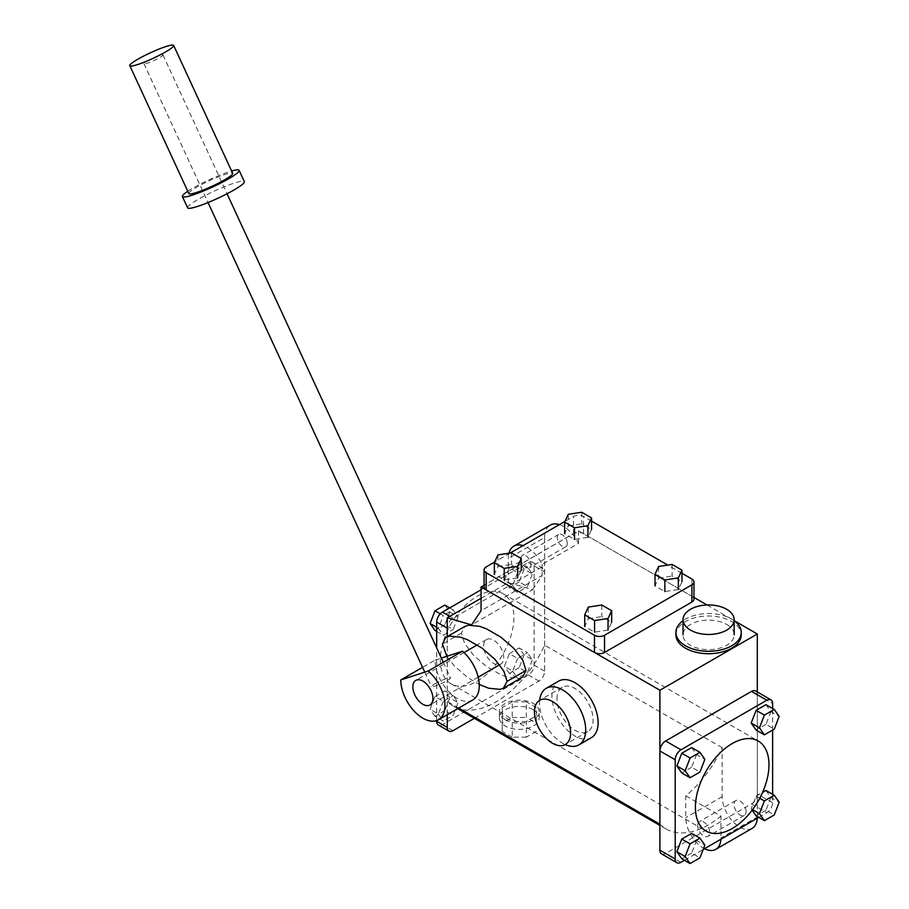 <?xml version="1.0" encoding="UTF-8"?>
<svg xmlns="http://www.w3.org/2000/svg" width="909" height="909" viewBox="0 0 909 909"><rect width="100%" height="100%" fill="white"/><g stroke="black" fill="none" stroke-linecap="round" stroke-linejoin="round"><path stroke-width="0.68" stroke-dasharray="4.54 3.41" d="M472.794 699.953A31.247 18.044 60 0 1 448.716 691.579A31.247 18.044 60 0 1 435.081 660.139L422.571 667.354M435.081 660.139L441.365 658.093M188.845 193.583A24.145 3.079 155.2 0 1 196.958 187.072A24.145 3.079 155.2 0 1 219.637 176.346A24.145 3.079 155.2 0 1 232.693 173.346M187.788 191.276A31.247 3.988 155.2 0 1 192.89 188.14A31.247 3.988 155.2 0 1 231.625 171.04M187.606 207.831A31.247 3.988 155.2 0 1 198.094 199.412A31.247 3.988 155.2 0 1 227.455 185.527A31.247 3.988 155.2 0 1 244.339 181.641M147.474 60.88A10.476 1.341 155.2 0 1 157.314 56.222A10.476 1.341 155.2 0 1 162.984 54.926A10.476 1.341 155.2 0 1 159.461 57.744A10.476 1.341 155.2 0 1 149.621 62.403A10.476 1.341 155.2 0 1 143.963 63.698A10.476 1.341 155.2 0 1 147.474 60.88M434.979 683.807A10.476 1.341 155.2 0 1 444.831 679.159A10.476 1.341 155.2 0 1 450.489 677.853A10.476 1.341 155.2 0 1 446.967 680.671A10.476 1.341 155.2 0 1 437.127 685.329A10.476 1.341 155.2 0 1 431.468 686.636A10.476 1.341 155.2 0 1 434.979 683.807M483.633 646.015A14.203 8.204 60 0 1 486.576 639.516A14.203 8.204 60 0 1 497.518 643.322A14.203 8.204 60 0 1 503.722 657.616A14.203 8.204 60 0 1 500.779 664.115A14.203 8.204 60 0 1 489.837 660.309A14.203 8.204 60 0 1 483.633 646.015M522.357 677.25L518.937 678.432L507.699 677.296L500.87 674.785L486.497 666.479L473.544 655.275L464.579 643.39L461.374 633.164L464.999 626.369M446.83 656.321L454.614 666.206L467.567 677.41L479.236 684.443M505.234 719.769A19.884 11.476 0 0 0 526.902 722.257A19.884 11.476 0 0 0 539.173 711.656A19.884 11.476 0 0 0 533.344 703.532A19.884 11.476 0 0 0 511.676 701.044A19.884 11.476 0 0 0 499.405 711.656A19.884 11.476 0 0 0 505.234 719.769M533.344 709.77A19.884 11.476 180 0 1 539.173 717.894A19.884 11.476 180 0 1 526.902 728.495A19.884 11.476 180 0 1 505.234 726.007A19.884 11.476 180 0 1 499.405 717.894A19.884 11.476 180 0 1 511.676 707.282A19.884 11.476 180 0 1 533.344 709.77M512.233 701.816L502.245 707.577L502.245 723.234L512.233 717.474L512.233 701.816L526.345 701.816L526.345 717.474L536.333 723.234L536.333 707.577L526.345 701.816M512.233 717.474L526.345 717.474M536.333 723.234L536.333 707.577M536.333 731.393L526.345 737.154L526.345 721.496L536.333 715.724M526.345 737.154L512.233 737.154L512.233 721.496L526.345 721.496M512.233 737.154L502.245 731.393L502.245 715.724L512.233 721.496M502.245 707.577L502.245 715.724M502.245 731.393L502.245 723.234M556.944 698.976A25.566 14.76 60 0 1 562.239 687.272A25.566 14.76 60 0 1 581.942 694.124A25.566 14.76 60 0 1 593.1 719.848A25.566 14.76 60 0 1 587.805 731.552A25.566 14.76 60 0 1 568.102 724.7A25.566 14.76 60 0 1 556.944 698.976M726.666 624.426A25.566 14.76 180 0 1 734.154 634.868A25.566 14.76 180 0 1 718.371 648.503A25.566 14.76 180 0 1 690.51 645.299A25.566 14.76 180 0 1 683.023 634.868A25.566 14.76 180 0 1 698.805 621.233A25.566 14.76 180 0 1 726.666 624.426M539.651 700.316A32.667 18.862 -120 0 0 539.503 703.248A32.667 18.862 -120 0 0 565.216 744.596M591.35 737.699A32.667 18.862 60 0 1 566.182 728.95A32.667 18.862 60 0 1 551.922 696.078A32.667 18.862 60 0 1 558.694 681.125M734.154 620.711A32.667 18.862 0 0 0 731.688 619.109A32.667 18.862 0 0 0 683.023 620.711M675.921 634.868A32.667 18.862 180 0 1 696.089 617.438A32.667 18.862 180 0 1 731.688 621.529A32.667 18.862 180 0 1 741.255 634.868M601.792 605.008L601.792 616.597L611.655 622.29L608.041 630.062L594.577 632.153L584.726 626.46L588.328 618.688L588.328 607.087M588.328 618.688L601.792 616.597M672.092 564.421L672.092 576.022L681.955 581.703L678.341 589.486L664.877 591.566L655.025 585.873L658.627 578.101L658.627 566.5M658.627 578.101L672.092 576.022M581.715 512.244L581.715 523.834L591.566 529.527L587.964 537.299L574.499 539.389L564.637 533.697L568.25 525.925L568.25 514.324M568.25 525.925L581.715 523.834M511.415 552.831L511.415 564.421L521.266 570.113L517.664 577.885L504.2 579.965L494.337 574.283L497.95 566.5L497.95 554.91M497.95 566.5L511.415 564.421M484.077 587.032A7.102 4.102 180 0 1 486.156 584.135L573.522 533.697A7.102 4.102 180 0 1 583.567 533.697L691.897 596.247A7.102 4.102 180 0 1 693.976 599.145M591.566 521.096L583.567 516.471A7.102 4.102 0 0 0 573.522 516.471L564.955 521.414M510.244 553.013L494.655 562.001M681.955 573.272L667.774 565.091M697.646 825.508A8.522 4.92 60 0 1 699.407 821.611A8.522 4.92 60 0 1 705.975 823.895A8.522 4.92 60 0 1 709.702 832.474A8.522 4.92 60 0 1 707.929 836.371A8.522 4.92 60 0 1 701.362 834.087A8.522 4.92 60 0 1 697.646 825.508M746.062 811.476A8.522 4.92 -120 0 0 742.346 802.897A8.522 4.92 -120 0 0 735.779 800.613A8.522 4.92 -120 0 0 734.006 804.522A8.522 4.92 -120 0 0 737.733 813.089A8.522 4.92 -120 0 0 744.301 815.373A8.522 4.92 -120 0 0 746.062 811.476M752.152 828.349A24.85 14.351 60 0 1 732.995 821.691A24.85 14.351 60 0 1 722.155 796.682L722.155 747.675A85.162 49.166 -60 0 1 685.784 795.829L685.784 817.668A24.85 14.351 -120 0 0 704.475 848.711M720.905 839.234A24.85 14.351 -120 0 0 720.939 837.962L757.299 816.975A24.85 14.351 60 0 1 757.265 818.236M685.784 795.829L720.939 816.123L720.939 837.962M559.421 524.618A26.804 15.476 60 0 1 578.476 543.423L542.116 564.409A26.804 15.476 -120 0 0 523.05 545.605M508.915 553.217A26.804 15.476 -120 0 0 508.29 558.421L544.65 537.435A26.804 15.476 60 0 1 550.195 525.163M481.066 598.292L508.29 582.578L532.651 589.634L471.601 624.881M532.651 589.634L542.116 575.499L481.066 610.746M542.116 564.409L542.116 575.499M508.29 582.578L508.29 558.421M520.902 558.649A7.102 4.102 -120 0 0 524.004 565.796A7.102 4.102 -120 0 0 529.47 567.705A7.102 4.102 -120 0 0 530.947 564.444A7.102 4.102 -120 0 0 527.845 557.308A7.102 4.102 -120 0 0 522.368 555.399A7.102 4.102 -120 0 0 520.902 558.649M567.307 543.457A7.102 4.102 -120 0 0 564.205 536.31A7.102 4.102 -120 0 0 558.74 534.401A7.102 4.102 -120 0 0 557.262 537.662A7.102 4.102 -120 0 0 560.364 544.798A7.102 4.102 -120 0 0 565.841 546.707A7.102 4.102 -120 0 0 567.307 543.457M578.476 543.423L578.476 530.765L484.077 585.271M578.476 530.765L693.976 597.44M707.032 604.974L734.154 620.631M458.738 708.066L447.239 701.43L447.239 636.63L447.239 714.701M722.155 747.675L544.65 645.185A85.162 49.166 -60 0 1 453.364 706.168A85.162 49.166 -60 0 1 447.239 701.43M659.889 824.202A85.162 49.166 120 0 0 666.013 828.94A85.162 49.166 120 0 0 720.939 816.123M544.65 537.435L544.65 645.185M757.299 816.975L757.299 691.965M477.111 681.261A52.029 30.031 120 0 0 511.097 635.414A52.029 30.031 120 0 0 503.12 593.736A52.029 30.031 120 0 0 477.111 596.304A52.029 30.031 120 0 0 443.126 642.152A52.029 30.031 120 0 0 451.103 683.841A52.029 30.031 120 0 0 477.111 681.261M691.658 833.371L696.589 840.382L704.861 845.154M696.589 840.382L691.658 853.085L699.941 857.857M691.658 853.085L681.807 858.766M752.561 809.646L751.186 808.851L756.118 796.148L759.754 798.25M756.118 796.148L762.583 792.421M765.969 790.466L770.9 797.477L779.183 802.249M770.9 797.477L765.969 810.18L774.252 814.953M765.969 810.18L756.118 815.862M752.141 810.214L751.186 808.851M765.969 704.657L770.9 711.667L779.183 716.44M770.9 711.667L765.969 724.359L774.252 729.143M765.969 724.359L756.118 730.052M443.285 701.35L438.354 714.054L430.082 709.27L435.002 696.567L443.285 701.35L453.137 695.658L444.865 690.874L449.785 697.896L458.068 702.668L453.137 695.658M435.002 696.567L444.865 690.874M449.785 697.896L444.865 710.588L453.137 715.372L458.068 702.668M444.865 710.588L435.002 716.281L443.285 721.064L453.137 715.372M438.354 714.054L443.285 721.064M435.002 716.281L430.082 709.27M517.596 658.446L512.665 671.149L504.393 666.365L509.324 653.662L517.596 658.446L527.459 652.753L519.175 647.969L524.107 654.991L532.379 659.764L527.459 652.753M509.324 653.662L519.175 647.969M524.107 654.991L519.175 667.683L527.459 672.467L532.379 659.764M519.175 667.683L509.324 673.376L517.596 678.159L527.459 672.467M512.665 671.149L517.596 678.159M509.324 673.376L504.393 666.365M517.596 572.636L512.665 585.339L504.393 580.556L509.324 567.852L517.596 572.636L527.459 566.943L519.175 562.16L524.107 569.17L532.379 573.954L527.459 566.943M509.324 567.852L519.175 562.16M524.107 569.17L519.175 581.874L527.459 586.657L532.379 573.954M519.175 581.874L509.324 587.566L517.596 592.35L527.459 586.657M512.665 585.339L517.596 592.35M509.324 587.566L504.393 580.556M440.297 613.814L443.285 615.541L438.354 628.244L436.684 627.278M449.739 607.882L453.137 609.848L443.285 615.541M444.865 605.064L449.785 612.075L458.068 616.859L453.137 609.848M449.785 612.075L444.865 624.778L453.137 629.562L458.068 616.859M436.684 631.437L443.285 635.255L453.137 629.562M444.865 624.778L435.002 630.471M438.354 628.244L443.285 635.255M691.658 747.562L696.589 754.572L704.861 759.345M696.589 754.572L691.658 767.264L699.941 772.048M691.658 767.264L681.807 772.957M755.606 690.988A8.17 4.715 -60 0 1 757.299 694.726L757.299 793.932A8.09 4.67 -60 0 1 751.584 803.84L665.604 853.471A8.09 4.67 -60 0 1 661.559 853.869M758.742 817.384L766.889 812.68A8.09 4.67 120 0 0 772.616 802.772L772.616 794.296M684.432 860.289L703.202 849.449M772.616 730.086L772.616 708.486M474.407 718.315L538.935 681.068A8.09 4.67 120 0 0 544.65 671.16L544.65 571.954A8.17 4.715 120 0 0 542.957 568.216A8.17 4.715 120 0 0 538.878 568.614L452.989 618.2A8.124 4.693 120 0 0 447.239 628.153M481.066 589.805L528.322 562.523A8.17 4.715 -60 0 1 532.401 562.114A8.17 4.715 -60 0 1 534.094 565.852L534.094 665.07A8.09 4.67 -60 0 1 528.379 674.967L442.399 724.609A8.09 4.67 -60 0 1 438.354 725.007M436.684 720.576L436.684 647.947M461.374 633.164L442.456 644.095M691.897 579.022L691.897 596.247M486.156 584.135L486.156 566.909M573.522 533.697L573.522 516.471M583.567 533.697L583.567 516.471M722.155 796.682L685.784 817.668M680.921 862.311L665.604 853.471M772.616 802.772L757.299 793.932M751.584 803.84L766.889 812.68M757.299 694.726L772.616 703.566M449.785 616.359L452.989 618.2M452.955 730.7L442.399 724.609M544.65 671.16L534.094 665.07M528.379 674.967L538.935 681.068M538.878 568.614L528.322 562.523M534.094 565.852L544.65 571.954M162.984 54.926L227.057 193.753M443.319 662.309L450.489 677.853M143.963 63.698L208.036 202.537M424.776 672.137L431.468 686.636M486.576 639.516L477.214 644.924M463.988 652.56L415.777 680.386M500.779 664.115L499.62 664.786M478.191 677.16L429.98 704.986M539.173 717.894L539.173 711.656M499.405 717.894L499.405 711.656M562.239 687.272L539.741 700.271M587.805 731.552L565.307 744.539M735.779 800.613L699.407 821.611M744.301 815.373L707.929 836.371M558.74 534.401L522.368 555.399M565.841 546.707L529.47 567.705M666.013 828.94L659.889 825.406M457.693 708.668L453.364 706.168M503.12 593.736L758.197 740.994M451.103 683.841L706.179 831.11M542.957 568.216L532.401 562.114"/><path stroke-width="1.36" d="M422.571 667.354L400.789 679.932A31.247 18.044 -120 0 0 414.424 711.372A31.247 18.044 -120 0 0 438.502 719.746A31.247 18.044 -120 0 0 444.171 698.157A31.247 18.044 -120 0 0 428.23 671.024L462.522 651.219A31.247 18.044 60 0 1 478.464 678.364A31.247 18.044 60 0 1 472.794 699.953L438.502 719.746M428.23 671.024L400.789 679.932M441.365 658.093L462.522 651.219M173.664 45.45L232.693 173.346A24.145 3.079 155.2 0 1 224.58 179.846A24.145 3.079 155.2 0 1 201.9 190.572A24.145 3.079 155.2 0 1 188.845 193.583L129.817 65.687A24.145 3.079 -24.8 0 0 142.872 62.687A24.145 3.079 -24.8 0 0 165.552 51.949A24.145 3.079 -24.8 0 0 173.664 45.45A24.145 3.079 -24.8 0 0 160.609 48.45A24.145 3.079 -24.8 0 0 137.929 59.176A24.145 3.079 -24.8 0 0 129.817 65.687M231.625 171.04A31.247 3.988 155.2 0 1 239.135 170.369A31.247 3.988 155.2 0 1 228.648 178.789A31.247 3.988 155.2 0 1 199.287 192.663A31.247 3.988 155.2 0 1 182.402 196.549A31.247 3.988 155.2 0 1 187.788 191.276M239.135 170.369L244.339 181.641A31.247 3.988 155.2 0 1 233.84 190.061A31.247 3.988 155.2 0 1 204.491 203.946A31.247 3.988 155.2 0 1 187.606 207.831L182.402 196.549M432.923 698.487A14.203 8.204 -120 0 0 426.719 684.193A14.203 8.204 -120 0 0 415.777 680.386A14.203 8.204 -120 0 0 412.834 686.886A14.203 8.204 -120 0 0 419.038 701.18A14.203 8.204 -120 0 0 429.98 704.986A14.203 8.204 -120 0 0 432.923 698.487M446.069 637.3L464.999 626.369L468.419 625.199L479.668 626.335L486.497 628.846L500.87 637.141L513.824 648.356L522.789 660.241L525.981 670.467L522.789 676.989L503.438 688.181L507.063 681.386L503.859 671.172L494.894 659.275L481.94 648.072L467.567 639.777L460.738 637.254L449.501 636.118L445.649 637.561L442.456 644.095L446.83 656.321M479.236 684.443L488.769 688.227L500.007 689.363L503.438 688.181M570.602 732.836A25.566 14.76 -120 0 0 559.444 707.111A25.566 14.76 -120 0 0 539.741 700.271A25.566 14.76 -120 0 0 534.447 711.963A25.566 14.76 -120 0 0 545.605 737.699A25.566 14.76 -120 0 0 565.307 744.539A25.566 14.76 -120 0 0 570.602 732.836M690.51 630.142A25.566 14.76 0 0 0 718.371 633.346A25.566 14.76 0 0 0 734.154 619.711A25.566 14.76 0 0 0 726.666 609.269A25.566 14.76 0 0 0 698.805 606.076A25.566 14.76 0 0 0 683.023 619.711A25.566 14.76 0 0 0 690.51 630.142M565.216 744.596A32.667 18.862 -120 0 0 578.942 744.869A32.667 18.862 -120 0 0 585.703 729.916A32.667 18.862 -120 0 0 571.443 697.044A32.667 18.862 -120 0 0 546.275 688.295A32.667 18.862 -120 0 0 539.651 700.316M546.275 688.295L558.694 681.125A32.667 18.862 60 0 1 583.862 689.874A32.667 18.862 60 0 1 598.122 722.746A32.667 18.862 60 0 1 591.35 737.699L578.942 744.869M683.023 620.711A32.667 18.862 0 0 0 675.921 632.448A32.667 18.862 0 0 0 685.488 645.776A32.667 18.862 0 0 0 721.087 649.867A32.667 18.862 0 0 0 741.255 632.448A32.667 18.862 0 0 0 734.154 620.711M741.255 632.448L741.255 634.868A32.667 18.862 180 0 1 721.087 652.287A32.667 18.862 180 0 1 685.488 648.197A32.667 18.862 180 0 1 675.921 634.868L675.921 632.448M584.726 614.859L594.577 620.552L608.041 618.472L611.655 610.7L601.792 605.008L588.328 607.087L584.726 614.859L584.726 626.46M594.577 620.552L594.577 632.153M608.041 618.472L608.041 630.062M611.655 610.7L611.655 622.29M655.025 574.283L664.877 579.965L678.341 577.885L681.955 570.113L672.092 564.421L658.627 566.5L655.025 574.283L655.025 585.873M664.877 579.965L664.877 591.566M678.341 577.885L678.341 589.486M681.955 570.113L681.955 581.703M564.637 522.096L574.499 527.788L587.964 525.709L591.566 517.937L581.715 512.244L568.25 514.324L564.637 522.096L564.637 533.697M574.499 527.788L574.499 539.389M587.964 525.709L587.964 537.299M591.566 517.937L591.566 529.527M494.337 562.682L504.2 568.375L517.664 566.296L521.266 558.512L511.415 552.831L497.95 554.91L494.337 562.682L494.337 574.283M504.2 568.375L504.2 579.965M517.664 566.296L517.664 577.885M521.266 558.512L521.266 570.113M494.655 562.001L486.156 566.909A7.102 4.102 0 0 0 484.077 569.818A7.102 4.102 0 0 0 486.156 572.715L594.486 635.266A7.102 4.102 0 0 0 604.53 635.266L691.897 584.817A7.102 4.102 0 0 0 693.976 581.919A7.102 4.102 0 0 0 691.897 579.022L681.955 573.272M693.976 581.919L693.976 599.145A7.102 4.102 180 0 1 691.897 602.042L604.53 652.48A7.102 4.102 180 0 1 594.486 652.48L486.156 589.93A7.102 4.102 180 0 1 484.077 587.032L484.077 569.818M564.955 521.414L510.244 553.013M667.774 565.091L591.566 521.096M704.475 848.711A24.85 14.351 -120 0 0 715.792 849.347A24.85 14.351 -120 0 0 720.905 839.234M757.265 818.236A24.85 14.351 60 0 1 752.152 828.349L715.792 849.347M523.05 545.605A26.804 15.476 -120 0 0 513.835 546.161L550.195 525.163A26.804 15.476 60 0 1 559.421 524.618M513.835 546.161A26.804 15.476 -120 0 0 508.915 553.217M484.077 585.271L481.066 586.998L481.066 610.746L471.601 624.881L447.239 617.825L481.066 598.292M734.154 620.631L757.299 634.005L659.889 690.238L481.066 586.998M693.976 597.44L707.032 604.974M659.889 690.238L659.889 824.202L458.738 708.066M436.684 647.947L436.684 622.063L447.239 628.153L447.239 636.63L447.239 617.825M757.299 691.965L757.299 634.005M732.188 828.531A52.029 30.031 120 0 0 766.173 782.683A52.029 30.031 120 0 0 758.197 740.994A52.029 30.031 120 0 0 732.188 743.573A52.029 30.031 120 0 0 698.203 789.421A52.029 30.031 120 0 0 706.179 831.11A52.029 30.031 120 0 0 732.188 828.531M690.079 843.836L685.159 856.539L676.875 851.756L681.807 839.052L690.079 843.836L699.941 838.143L691.658 833.371L681.807 839.052M676.875 851.756L681.807 858.766L690.079 863.55L699.941 857.857L704.861 845.154L699.941 838.143M685.159 856.539L690.079 863.55M759.754 798.25L764.389 800.931L759.469 813.635L752.561 809.646M762.583 792.421L765.969 790.466L774.252 795.239L764.389 800.931M752.141 810.214L756.118 815.862L764.389 820.645L774.252 814.953L779.183 802.249L774.252 795.239M759.469 813.635L764.389 820.645M764.389 715.122L759.469 727.825L751.186 723.041L756.118 710.338L764.389 715.122L774.252 709.429L765.969 704.657L756.118 710.338M751.186 723.041L756.118 730.052L764.389 734.836L774.252 729.143L779.183 716.44L774.252 709.429M759.469 727.825L764.389 734.836M436.684 627.278L430.082 623.46L435.002 610.757L440.297 613.814M435.002 610.757L444.865 605.064L449.739 607.882M430.082 623.46L435.002 630.471L436.684 631.437M690.079 758.026L685.159 770.73L676.875 765.946L681.807 753.243L690.079 758.026L699.941 752.334L691.658 747.562L681.807 753.243M676.875 765.946L681.807 772.957L690.079 777.74L699.941 772.048L704.861 759.345L699.941 752.334M685.159 770.73L690.079 777.74M676.875 862.721L661.559 853.869A8.09 4.67 -60 0 1 659.889 850.176L659.889 750.936A8.124 4.693 -60 0 1 665.638 740.983L751.527 691.385A8.17 4.715 -60 0 1 755.606 690.988L770.923 699.828A8.17 4.715 120 0 0 766.844 700.225L680.943 749.823A8.124 4.693 120 0 0 675.205 759.776L675.205 859.016A8.09 4.67 120 0 0 676.875 862.721A8.09 4.67 120 0 0 680.921 862.311L684.432 860.289M772.616 708.486L772.616 703.566A8.17 4.715 120 0 0 770.923 699.828M703.202 849.449L758.742 817.384M772.616 794.296L772.616 730.086M436.684 622.063A8.124 4.693 -60 0 1 442.433 612.109L481.066 589.805M447.239 714.701L447.239 727.405A8.09 4.67 120 0 0 448.91 731.097L438.354 725.007A8.09 4.67 -60 0 1 436.684 721.303L436.684 720.576M448.91 731.097A8.09 4.67 120 0 0 452.955 730.7L474.407 718.315M507.063 681.386L525.981 670.467M691.897 602.042L691.897 584.817M604.53 652.48L604.53 635.266M594.486 652.48L594.486 635.266M486.156 589.93L486.156 572.715M675.205 759.776L659.889 750.936M665.638 740.983L680.943 749.823M659.889 850.176L675.205 859.016M766.844 700.225L751.527 691.385M442.433 612.109L449.785 616.359M436.684 721.303L447.239 727.405M227.057 193.753L443.319 662.309M208.036 202.537L424.776 672.137M477.214 644.924L463.988 652.56M499.62 664.786L478.191 677.16M734.154 634.868L734.154 619.711M683.023 634.868L683.023 619.711M659.889 825.406L457.693 708.668"/></g></svg>
